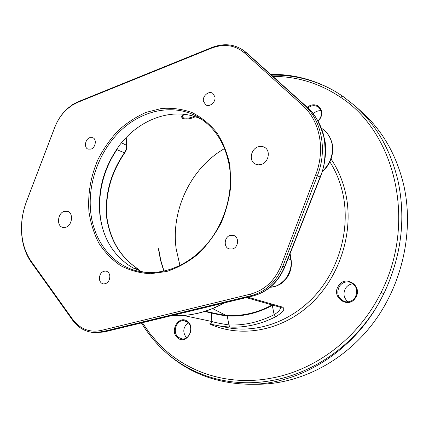 <?xml version="1.0" encoding="UTF-8"?>
<svg xmlns="http://www.w3.org/2000/svg" width="429" height="429" viewBox="0 0 429 429"><rect width="100%" height="100%" fill="white"/><g stroke="black" fill="none" stroke-linecap="round" stroke-linejoin="round"><path stroke-width="0.64" d="M270.619 74.383C293.291 74.056 314.806 79.724 335.167 91.393L342.658 96.171L355.169 106.011C376.394 125.048 390.68 150.048 398.037 181.011C406.075 219.031 401.335 256.606 383.816 293.736L378.759 303.292C350.413 353.882 297.533 384.834 249.077 384.261C215.31 383.505 186.829 372.206 163.626 350.354L157.867 344.578C151.668 337.934 146.182 330.721 141.409 322.951M355.169 106.011L361.556 111.722C382.454 130.47 396.535 155.025 403.796 185.376C414.044 230.904 402.536 283.998 373.262 322.999C343.86 361.942 299.319 384.239 257.641 384.25L249.077 384.261M142.358 322.721L149.662 333.21L157.926 342.932C185.462 372.281 227.745 386.502 271.407 378.137C315.02 370.302 358.376 338.626 381.086 292.481C417.251 221.643 394.894 132.17 340.599 97.27C319.68 83.296 297.109 76.351 272.892 76.426M335.167 91.398C315.09 80.041 293.87 74.635 271.498 75.172M163.631 350.354C191.307 376.206 231.397 388.159 272.501 380.416C313.572 373.091 354.676 345.109 378.759 303.292M318.168 121.375C323.193 115.245 323.032 110.033 317.68 105.743C314.173 104.102 310.682 104.606 307.207 107.255M355.603 297.624C363.358 286.057 345.163 274.067 338.406 286.009C330.711 297.276 348.568 309.631 355.603 297.624M177.697 337.907C186.1 345.468 196.579 328.164 187.57 321.536C179.113 314.216 168.897 331.231 177.697 337.907M194.112 116.388C189.897 118.2 186.213 118.635 183.065 117.702L182.046 116.559L184.175 114.334M195.238 116.747C190.803 118.919 186.636 119.487 182.733 118.458C180.974 117.079 181.413 115.701 184.062 114.323M179.955 265.551L176.185 249.008C170.672 210.231 190.969 167.707 224.56 148.563M214.945 96.874L212.741 93.318C208.837 90.503 202.365 95.989 203.405 101.185L205.706 104.832C209.599 107.518 215.996 102.043 214.945 96.874M72.533 319.171L31.274 261.417C26.914 255.239 24.003 248.032 22.528 239.795C20.415 227.048 21.74 214.28 26.512 201.485L54.74 127.472C57.556 120.206 61.674 114.087 67.09 109.122L72.206 105.202L77.67 102.359L211.304 48.23C223.89 43.468 234.888 44.986 244.31 52.788L302.424 105.234C319.739 120.399 325.686 149.324 315.739 174.705L280.995 265.808C274.748 280.786 264.564 290.229 250.445 294.133L101.126 330.464C89.495 332.786 79.96 329.022 72.533 319.171L72.571 320.136L31.376 262.425C26.936 256.124 23.965 248.777 22.464 240.385C20.308 227.402 21.665 214.393 26.523 201.367L54.692 127.499C57.593 120.023 61.824 113.728 67.401 108.617L72.667 104.579L77.472 102L211.744 47.555C223.911 42.9 234.765 44.053 244.305 51.019L303.871 104.59C321.546 120.034 327.638 149.533 317.492 175.423L282.77 266.468C276.335 281.901 265.835 291.623 251.287 295.629L102.022 331.789L93.093 332.48C84.744 331.558 77.901 327.445 72.571 320.136M88.921 211.47C87.688 193.758 90.701 176.453 97.957 159.556C103.432 148.842 110.173 139.205 118.173 130.636C126.77 122.871 136.1 116.768 146.176 112.339L161.674 108.44C172.19 107.706 182.346 109.095 192.154 112.607C201.528 117.342 209.738 124.024 216.795 132.652C222.973 142.267 227.343 153.169 229.906 165.363L230.899 184.481C229.638 197.651 226.389 210.457 221.149 222.898C214.87 234.781 207.132 245.211 197.935 254.188C188.133 262.076 177.745 267.835 166.774 271.466L150.429 273.734C139.709 273.128 129.74 270.415 120.528 265.594C111.953 259.69 104.735 252.214 98.874 243.173C93.908 233.435 90.589 222.871 88.921 211.47M65.734 227.3C72.399 225.568 73.702 212.618 67.385 211.25L64.243 211.347C57.556 213.17 56.344 226.153 62.779 227.418L65.734 227.3M258.226 146.798C250.761 148.906 248.638 160.934 255.207 164.028L258.119 164.87L261.256 164.479C268.634 162.489 270.946 150.633 264.613 147.362C262.655 146.257 260.521 146.069 258.226 146.798M90.975 149.126C95.608 147.689 96.949 139.162 92.793 137.688L89.763 137.682C85.119 139.173 83.832 147.721 88.047 149.142L90.975 149.126M230.303 235.382C224.158 236.781 223.327 247.436 229.268 248.927L232.411 248.965C238.513 247.63 239.462 237.076 233.649 235.451L230.303 235.382M109.856 276.019C109.449 273.3 108.151 271.648 105.968 271.074C101.753 271.128 99.56 273.75 99.378 278.941C99.785 281.714 101.115 283.376 103.368 283.934C107.54 283.8 109.701 281.167 109.856 276.019M94.943 332.647L103.92 331.966L252.826 295.956C267.342 291.967 277.901 282.314 284.497 266.994L320.109 176.989C324.694 167.294 326.072 154.376 324.254 138.229C319.798 122.662 313.889 112.13 306.521 106.628L245.999 52.354M322.753 132.094L324.254 138.229C325.22 141.136 325.638 144.745 325.509 149.056M302.424 105.234L303.871 104.59L306.563 106.665C314.36 113.739 319.889 122.64 323.15 133.381L325.311 145.104C326.12 155.856 324.453 166.549 320.307 177.182M322.281 171.562C330.351 163.551 333.606 154.311 332.051 143.838C330.684 137.714 327.649 132.867 322.946 129.295L321.321 128.089M247.919 297.195L282.421 307.084C285.553 308.8 283.349 312.006 275.815 316.693C260.676 324.324 245.345 327.788 229.815 327.08C223.847 326.608 218.763 325.901 214.575 324.962L209.497 323.922C210.918 323.954 211.701 323.139 211.835 321.493L183.285 315.454M209.497 323.922L214.575 324.962M173.107 315.508C189.993 316.355 206.73 312.307 223.316 303.373L224.077 302.96M275.815 316.693L274.147 314.666C259.277 322.179 244.214 325.606 228.952 324.941C220.956 323.702 215.251 322.554 211.835 321.493L211.272 312.972C212.822 313.336 220.844 315.363 227.214 315.9C242.508 316.849 257.534 313.347 272.286 305.389L274.147 314.666C278.426 311.99 280.577 309.556 280.593 307.362M229.815 327.08L228.952 324.941L227.214 315.9L227.504 315.336C242.637 316.28 257.502 312.816 272.115 304.955M223.316 303.373L224.624 302.831M272.184 304.976L272.286 305.389L272.726 305.132M225.638 315.181L212.607 308.617M204.676 311.459L211.272 312.972L210.907 312.5L205.405 311.229L210.907 312.5C212.553 312.886 220.86 314.87 227.488 315.336M272.152 304.965C257.545 312.821 242.675 316.28 227.531 315.342L227.509 315.336C220.072 314.607 220.774 314.462 218.468 314.108L210.918 312.5M138.331 269.16C120.678 257.566 110.178 240.181 106.832 217.01L106.521 216.747C109.819 239.913 120.377 257.368 138.202 269.117L140.422 271.171M125.965 137.784L126.571 145.066C126.753 147.742 126.024 150.332 124.372 152.837C110.875 172.555 104.928 193.86 106.521 216.747M143.254 272.099L133.398 268.093L129.939 266.055C112.602 254.456 102.563 237.151 99.828 214.135C97.785 191.077 103.33 169.632 116.452 149.796L119.069 145.849C138.256 120.12 170.458 107.379 197.12 117.396L201.614 119.294M90.637 211.379C87.661 181.858 100.011 149.496 121.9 129.472C143.785 109.529 174.201 103.593 197.748 116.876C214.65 126.85 225.193 143.243 229.37 166.05C233.649 192.921 224.48 224.11 205.931 245.302C187.328 266.468 161.089 276.104 138.851 271.343C112.35 265.857 93.442 240.873 90.637 211.379M321.026 110.703C318.087 110.494 315.492 111.545 313.234 113.846M353.088 283.805C349.866 284.052 347.334 285.564 345.495 288.347C342.846 293.613 343.704 298.117 348.069 301.855M188.192 322.715C183.001 327.22 182.427 332.255 186.47 337.827M318.012 121.101C322.351 116.093 322.56 111.481 318.64 107.271L317.573 106.569C314.344 105.051 311.127 105.502 307.904 107.915M355.244 297.281C358.263 290.46 356.585 285.457 350.22 282.277C345.699 281.151 342.052 282.55 339.264 286.492C336.207 293.57 338.068 298.611 344.836 301.625C349.136 302.472 352.606 301.024 355.244 297.281M178.4 337.366L182.1 338.921C189.704 340.084 194.042 326.78 187.575 322.158L184.191 320.694C176.539 319.251 171.916 332.561 178.4 337.366M322.072 172.227C330.427 164.366 333.842 155.051 332.325 144.289L332.051 143.838M270.222 287.232C275.665 287.264 281.054 284.175 286.395 277.965C290.535 270.989 291.993 264.843 290.776 259.524L289.891 254.065M157.867 344.578L157.926 342.932M342.658 96.171L340.599 97.27M383.816 293.736L381.086 292.481M209.733 323.97C240.272 337.982 280.405 331.563 309.802 304.858C339.173 278.196 353.861 233.548 346.037 195.275C343.254 181.778 338.261 169.691 331.059 159.003M158.387 248.632L160.494 260.119L163.835 271.203M214.344 324.919L227.536 327.622C257.282 333.43 291.677 321.53 315.487 295.045C339.232 268.527 350.032 229.333 343.211 195.442C340.68 183.07 336.234 171.873 329.885 161.856M182.733 118.458L183.065 117.702L182.4 115.669M31.274 261.417L31.376 262.425M101.126 330.464L102.022 331.789L104.268 331.928L253.008 295.967M250.445 294.133L251.287 295.629L253.099 295.946C267.675 291.892 278.223 282.271 284.738 267.085L320.291 177.231L315.739 174.705M280.995 265.808L284.738 267.085M244.31 52.788L245.742 52.231L247.533 53.646L306.563 106.665M211.304 48.23L211.744 47.555M77.67 102.359L78.293 101.657M282.421 307.084L280.716 307.4M121.477 142.814L126.855 145.442C127.011 148.102 126.303 150.59 124.721 152.901L116.618 149.555M104.172 233.156C94.927 206.96 100.172 173.965 116.94 149.667L118.404 146.793M133.322 268.055L138.395 269.203M288.084 258.633L291.135 259.92C291.977 266.034 290.739 271.739 287.419 277.048C283.365 281.987 281.295 285.628 270.184 287.264M158.671 248.874L160.746 260.215L164.028 271.16M93.093 332.48L95.04 332.652M244.305 51.019L246.021 52.376M67.09 109.122L67.401 108.617M22.528 239.795L22.464 240.385M246.332 52.622L247.533 53.646M104.15 331.96L95.479 332.69M173.219 315.524C190.229 316.361 207.03 312.307 223.632 303.367M246.225 297.608L280.743 307.405M106.821 216.945C105.25 193.972 111.208 172.635 124.7 152.933M138.39 269.197L140.621 271.241M126.196 137.543L126.845 145.334M332.293 144.123C330.636 137.548 327.568 132.641 323.096 129.408M291.109 259.781L290.095 253.544"/></g></svg>
